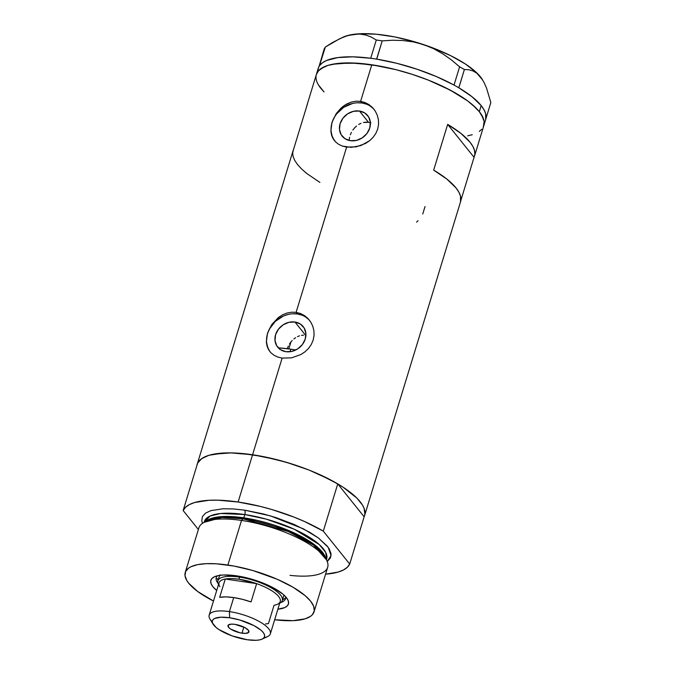 <?xml version="1.0" encoding="UTF-8"?>
<svg xmlns="http://www.w3.org/2000/svg" width="674" height="674" viewBox="0 0 674 674"><rect width="100%" height="100%" fill="white"/><g stroke="black" fill="none" stroke-linecap="round" stroke-linejoin="round"><path stroke-width="1.01" d="M303.57 335.18L301.497 335.366L303.57 335.18M299.467 335.854L297.478 336.646L299.467 335.854M295.6 337.699L293.83 338.997L295.6 337.699M292.196 340.522L290.73 342.215L292.196 340.522M289.441 344.069L290.73 342.215L289.441 344.069M287.495 348.037L288.362 346.015L287.495 348.037M294.951 322.02L305.617 335.315L294.951 322.02L300.284 323.983L304.109 327.909L305.853 333.192L305.246 339.039L302.382 344.549L297.697 348.888L291.901 351.398L285.886 351.693A16.378 14.028 141.3 0 1 277.646 347.11A16.378 14.028 141.3 0 1 277.915 329.906A16.378 14.028 141.3 0 1 294.951 322.02A16.378 14.028 141.3 0 1 303.199 326.604A16.378 14.028 141.3 0 1 302.921 343.807A16.378 14.028 141.3 0 1 285.886 351.693L280.553 349.73L276.728 345.804L274.992 340.522L275.599 334.675L278.463 329.165L283.147 324.826L288.935 322.315L294.951 322.02M278.236 347.843L290.856 349.191L290.081 351.727L290.856 349.191L295.776 349.983A74.081 23.817 -163 0 0 290.856 349.191A74.081 23.817 -163 0 0 279.129 347.902L279.744 349.368M349.216 139.703L349.587 137.26L349.216 139.703M350.328 134.792L351.424 132.357L350.328 134.792M352.839 130.04L354.549 127.908L352.839 130.04M356.512 126.038L354.549 127.908L356.512 126.038M361.02 123.283L358.686 124.471L361.02 123.283M365.99 122.154L363.48 122.491L368.493 122.289L365.99 122.154M359.461 111.025L368.493 122.289L370.911 122.879L368.493 122.289L359.461 111.025L364.794 112.988L368.619 116.914L370.355 122.196L369.748 128.043L366.883 133.553L362.199 137.892L356.411 140.403L350.396 140.697A16.378 14.028 141.3 0 1 342.148 136.114A16.378 14.028 141.3 0 1 342.426 118.91A16.378 14.028 141.3 0 1 359.461 111.025A16.378 14.028 141.3 0 1 367.701 115.608A16.378 14.028 141.3 0 1 367.431 132.812A16.378 14.028 141.3 0 1 350.396 140.697L345.063 138.734L341.238 134.808L339.494 129.526L340.1 123.679L342.965 118.169L347.649 113.83L353.446 111.32L359.461 111.025M374.213 109.559A25.258 21.627 -38.7 0 0 361.921 102.996L360.615 101.361L365.013 102.524L369.015 104.622L372.511 107.562L375.317 111.176L377.322 115.33L378.434 119.837L378.561 124.488L377.676 129.105L375.822 133.444L373.059 137.386L369.546 140.773L365.443 143.52L356.125 146.856L346.63 147.101L296.105 312.357L300.503 313.52L304.513 315.617L308.01 318.558L310.807 322.172L312.82 326.326L313.924 330.833L314.05 335.483L313.166 340.1L311.312 344.448L308.549 348.391L305.044 351.769L300.933 354.516L291.615 357.852L282.12 358.096L277.823 357.052L274.048 355.265L270.956 352.814L268.597 349.755L267.056 346.175L266.348 342.173L267.46 333.36L271.723 324.615L278.497 317.42L282.566 314.817L286.972 313.039L291.539 312.205L296.105 312.357L346.63 147.101L342.325 146.056L338.55 144.27L335.467 141.818L333.108 138.76L331.566 135.179L330.858 131.177L331.97 122.365L336.225 113.62L343.007 106.425L347.076 103.821L351.483 102.044L356.041 101.201L360.615 101.361L371.795 64.771L396.017 69.675L412.488 74.435L428.479 80.172L450.249 90.139L467.697 100.957L476.164 108.185L479.324 111.699L483.317 118.354L484.126 121.438L483.814 125.676A87.544 28.148 -163 0 0 371.795 64.771L360.615 101.361L365.013 102.524L369.015 104.622L372.511 107.562L375.317 111.176L377.322 115.33L378.434 119.837L378.561 124.488L377.676 129.105L375.822 133.444L373.059 137.386L369.546 140.773L360.893 145.567L351.289 147.37L342.325 146.056L338.55 144.27L335.467 141.818L332.24 137.041L330.858 131.177L331.97 122.365L336.225 113.62L341.103 108.008L344.995 105.026L351.483 102.044L356.041 101.201L360.615 101.361L361.921 102.996A25.258 21.627 -38.7 0 0 335.888 114.816A25.258 21.627 -38.7 0 0 334.801 141.102M309.703 320.554A25.258 21.627 -38.7 0 0 297.411 313.991L296.105 312.357L300.503 313.52L304.513 315.617L308.01 318.558L310.807 322.172L312.82 326.326L313.924 330.833L314.05 335.483L313.166 340.1L311.312 344.448L308.549 348.391L305.044 351.769L300.933 354.516L291.615 357.852L282.12 358.096L252.573 454.756L282.12 358.096L277.823 357.052L274.048 355.265L270.956 352.814L268.597 349.755L267.056 346.175L266.348 342.173L267.46 333.36L271.723 324.615L278.497 317.42L282.566 314.817L286.972 313.039L291.539 312.205L296.105 312.357L297.411 313.991A25.258 21.627 -38.7 0 0 271.386 325.812A25.258 21.627 -38.7 0 0 270.291 352.106M196.867 465.641A87.544 28.148 17 0 1 197.145 464.428A87.544 28.148 17 0 1 252.573 454.756A87.544 28.148 17 0 1 364.592 515.618A87.544 28.148 17 0 1 364.145 516.781L349.696 564.045A87.544 28.148 17 0 1 325.567 574.181L338.18 572.058L343.462 569.968L347.321 567.281L349.696 564.045L323.309 531.146L337.758 483.89A87.544 28.148 -163 0 0 252.573 454.756L276.787 459.651L293.257 464.411L309.256 470.149L331.018 480.115L343.234 487.294L356.942 498.162L362.486 505.079L364.095 508.339L364.895 514.287L364.078 516.933M474.058 157.295L460.797 200.658L474.058 157.295L447.662 124.395A87.544 28.148 17 0 1 474.496 156.132A87.544 28.148 17 0 1 474.058 157.295L447.662 124.395L460.881 133.376L469.997 142.189L472.845 146.376L474.479 150.319L474.884 153.984L474.058 157.295M460.502 201.914L460.494 196.058L458.859 192.107L456.02 187.928L446.904 179.115L433.677 170.134L447.662 124.395L433.677 170.134A87.544 28.148 -163 0 1 460.519 201.871L364.592 515.618M483.822 125.642L485.684 119.542A87.544 28.148 -163 0 0 481.185 105.599L479.324 111.699L472.28 104.596L467.697 100.957L456.627 93.694L443.382 86.676L428.479 80.172L412.488 74.435L396.017 69.675L379.698 66.086L356.883 63.179L337.792 63.449L327.96 65.386L324.068 66.869L318.507 70.762L316.367 74.485L318.507 70.762L320.908 68.664L327.96 65.386L332.552 64.249L350.017 62.909L371.795 64.771A87.544 28.148 -163 0 0 316.376 74.452A87.544 28.148 17 0 1 389.816 68.175A87.544 28.148 17 0 1 479.324 111.699A87.544 28.148 17 0 1 483.822 125.642L474.496 156.132M319.906 182.41L306.687 173.437L301.573 168.972L297.571 164.625L294.732 160.437L293.089 156.486L292.685 152.829L293.519 149.518L306.771 106.155A87.544 28.148 17 0 1 307.058 104.942A87.544 28.148 17 0 1 307.496 103.779L293.519 149.518A87.544 28.148 -163 0 0 293.072 150.681L197.145 464.428M196.85 465.759L197.659 463.122L201.678 458.64L208.738 455.363L213.329 454.225L230.794 452.886L252.573 454.756A87.544 28.148 -163 0 0 197.592 463.265L183.143 510.53A87.544 28.148 17 0 1 238.124 502.012L252.573 454.756L238.124 502.012A87.544 28.148 17 0 1 323.309 531.146L304.606 521.55L294.117 517.143L271.807 509.51L260.4 506.427L238.124 502.012L217.921 500.184L209.066 500.285L194.668 502.509L189.386 504.599L185.518 507.286L183.143 510.53L198.375 529.511L183.143 510.53L197.592 463.265L199.967 460.03L203.834 457.343L209.117 455.253L223.515 453.021L232.37 452.92L242.109 453.501L263.551 456.652L286.256 462.254L308.566 469.879L319.055 474.285L337.758 483.89L364.145 516.781L337.758 483.89L323.309 531.146L349.696 564.045L364.145 516.781M481.691 129.332L479.29 131.43L481.691 129.332M472.23 134.707L467.646 135.853L472.23 134.707M320.875 88.395L324.034 91.908L318.482 84.991L320.875 88.395A87.544 28.148 17 0 1 316.376 74.452L307.058 104.942M308.928 319.712L305.625 317.016M301.733 315.087L297.411 313.991L292.819 313.772M288.135 314.446L283.535 315.971L275.304 321.355L269.373 329.097L267.57 333.495L266.643 338.019M266.626 342.502L267.536 346.765L269.314 350.649M373.438 108.716L370.136 106.02M366.243 104.091L361.921 102.996L357.33 102.777M352.645 103.442L343.715 107.309L336.486 114.007L333.874 118.102L332.071 122.5L331.153 127.024M331.136 131.506L332.038 135.769L333.824 139.653M422.758 213.987L425.041 206.522M416.557 222.142L418.04 220.71M485.668 119.593L485.668 113.737L484.025 109.786L481.185 105.599L472.07 96.786L458.851 87.814A87.544 28.148 -163 0 0 457.191 86.845L458.851 87.814L464.386 69.515L468.708 69.725L472.887 70.896L476.813 73.196L480.436 76.819L483.679 81.765L486.451 87.822L490.857 102.507L485.887 118.776L490.857 102.507L486.451 87.822L483.679 81.765L480.436 76.819A77.443 24.904 -163 0 0 423.71 44.636L433.483 48.629L442.742 53.794L451.462 59.944L459.601 66.802L454.023 85.05L455.649 85.969A87.544 28.148 -163 0 0 453.914 85.008L436.499 76.617L417.063 69.228L396.75 63.297L376.732 59.152A87.544 28.148 -163 0 0 374.618 58.823L376.732 59.152L382.2 40.87L392.588 40.238L402.976 40.516L413.381 41.914L423.71 44.636L433.483 48.629L442.742 53.794L451.462 59.944L459.601 66.802L464.386 69.515L468.708 69.725L472.887 70.896L476.813 73.196L482.517 79.768M483.309 126.948L484.126 121.438L481.716 115.102L479.324 111.699L481.185 105.599A87.544 28.148 -163 0 0 458.851 87.814A87.544 28.148 -163 0 0 457.191 86.845L455.649 85.969A87.544 28.148 -163 0 0 453.914 85.008A87.544 28.148 -163 0 0 376.732 59.152A87.544 28.148 -163 0 0 374.618 58.823L372.714 58.537A87.544 28.148 -163 0 0 370.641 58.259A87.544 28.148 -163 0 0 319.847 65.294A87.544 28.148 -163 0 0 319.392 65.926L325.348 47.054L339.721 38.704L346.765 35.924L353.631 34.332L359.992 34.071L365.889 35.048L371.323 37.095L376.286 40.002L370.708 58.242L372.714 58.537A87.544 28.148 -163 0 0 370.641 58.259L352.797 56.827L337.843 57.576L326.637 60.449L322.661 62.64L319.847 65.294A87.544 28.148 -163 0 0 319.392 65.926L319.029 66.524A87.544 28.148 -163 0 0 318.684 67.189L317.858 70.509M339.721 38.704L346.765 35.924L353.631 34.332L359.992 34.071L365.889 35.048L371.323 37.095L376.286 40.002L382.2 40.87L392.588 40.238L402.976 40.516L413.381 41.914L423.71 44.636A77.443 24.904 -163 0 0 353.631 34.332A77.443 24.904 -163 0 0 343.167 37.121L332.577 42.479L325.348 47.054L324.228 48.899L325.348 47.054L319.029 66.524L324.228 48.899L319.029 66.524A87.544 28.148 -163 0 0 318.684 67.189A87.544 28.148 -163 0 0 318.238 68.352L316.376 74.452M482.592 79.894A77.443 24.904 -163 0 0 482.483 79.717A77.443 24.904 -163 0 0 480.436 76.819L476.569 72.657L465.523 64.089L450.712 55.689L433.155 48.031L414.047 41.628L394.678 36.918L376.387 34.222L360.405 33.734L347.826 35.478L343.091 37.154M382.2 40.87L376.623 59.118L370.708 58.242L376.286 40.002L382.2 40.87M464.386 69.515L458.809 87.763L454.023 85.05L459.601 66.802L464.386 69.515M217.432 575.773A36.194 11.643 -163 0 0 217.972 583.229A36.194 11.643 17 0 1 216.236 577.626A36.194 11.643 17 0 1 217.432 575.773M216.708 590.491A40.575 13.05 17 0 1 214.442 576.776A40.575 13.05 17 0 1 236.523 575.823L251.579 579.135L266.331 584.425L272.886 587.576L283.097 594.274L286.357 597.568L288.211 600.652L288.582 603.415L287.461 605.741L284.875 607.552L277.882 609.195A40.575 13.05 17 0 0 287.436 599.093A40.575 13.05 17 0 0 236.523 575.823L223.473 574.998L218.334 575.579L214.408 576.792L211.83 578.595L210.701 580.921L211.072 583.684L212.925 586.768L216.708 590.491M219.303 576.228A33.675 10.826 17 0 1 219.716 575.343M327.101 561.189L325.862 558.257A65.226 20.97 -163 0 0 242.96 518.795L241.511 520.438A67.341 21.652 17 0 1 327.101 561.189A67.341 21.652 17 0 1 289.997 575.352M202.461 523.361L201.787 520.834L202.411 516.587L205.503 513.141L210.937 510.622L222.984 508.786L233.179 508.929L244.654 510.151A3.37 1.365 -81.6 0 1 244.805 514.557L243.811 517.826A63.979 20.574 17 0 0 206.244 520.935L223.574 516.511L243.811 517.826A1.685 0.682 -81.6 0 1 243.087 518.812A1.685 0.682 98.4 0 0 243.811 517.826A63.979 20.574 17 0 1 325.449 557.381L312.332 543.134L287.747 530.093L243.811 517.826L244.805 514.557L220.735 513.504L210.103 516.006L204.104 522.283M314.042 611.857A67.341 21.652 17 0 1 274.663 619.743L293.072 620.67L305.128 618.833L310.562 616.314L312.407 614.696L314.278 610.838L313.663 606.255L310.579 601.132L305.162 595.664L293.123 587.281L277.343 579.32L252.851 570.533L233.954 566.05L216.405 563.809L206.21 563.675L197.684 564.627L191.155 566.649L188.72 568.03L185.636 571.476L185.005 575.714L186.858 580.592L188.703 583.204L197.642 591.469L213.481 601.039A67.341 21.652 17 0 1 185.24 572.479A67.341 21.652 17 0 1 227.871 565.039L241.511 520.438L227.871 565.039A67.341 21.652 17 0 1 314.042 611.857L327.682 567.264A67.341 21.652 -163 0 0 241.511 520.438L242.96 518.795L221.898 517.472L204.197 522.342A65.226 20.97 -163 0 1 205.418 521.432A65.226 20.97 -163 0 1 242.96 518.795L288.337 531.55L313.494 545.089L326.368 559.69M244.654 510.151L270.375 515.863L303.426 528.846L318.322 537.911L328.196 547.347L331.094 555.595L327.235 561.501L330.428 557.979L331.06 553.742L329.198 548.863L327.362 546.252L318.423 537.987L309.905 532.401L294.117 524.439L275.952 517.581L263.281 513.925L244.654 510.151A3.37 1.365 98.4 0 1 244.805 514.557L266.373 519.165L294.294 529.242L319.249 544.55L325.727 552.419L326.671 559.041A63.979 20.574 -163 0 0 244.805 514.557A63.979 20.574 -163 0 0 204.306 521.634M205.418 521.432L202.748 523.167A67.341 21.652 17 0 1 241.511 520.438A67.341 21.652 -163 0 0 198.872 527.885L185.24 572.479M285.506 596.583A36.194 11.643 17 0 1 285.473 598.79A36.194 11.643 17 0 1 280.898 602.463A36.194 11.643 -163 0 0 285.506 596.583M282.457 600.003L285.245 598.183M217.095 578.503L218.056 580.314M283.72 595.883L283.703 595.917A33.675 10.826 17 0 0 283.864 594.957L283.695 595.959M219.193 576.742L220.12 574.804M262.119 639.104L267.511 636.627A31.99 10.287 -163 0 0 262.565 623.509A31.99 10.287 -163 0 0 229.421 611.604L229.64 617.772A27.272 8.77 17 0 1 257.906 627.924A27.272 8.77 17 0 1 262.119 639.104A27.272 8.77 17 0 1 247.274 639.744L256.044 640.3L259.498 639.912L262.144 639.095L263.871 637.882L264.629 636.315L264.385 634.461L263.138 632.389L260.939 630.173L254.081 625.674L239.759 619.996L229.64 617.772L220.861 617.216L214.77 618.42L213.035 619.633L212.276 621.201L212.529 623.054L215.966 627.342L219.025 629.609L232.075 635.877L247.274 639.744A27.272 8.77 17 0 1 213.051 624.107A27.272 8.77 17 0 1 229.64 617.772L229.421 611.604A31.99 10.287 17 0 1 270.35 633.846A31.99 10.287 17 0 1 264.073 637.638M241.991 633.164A10.944 3.522 17 0 1 227.989 625.556A10.944 3.522 17 0 1 234.914 624.351L244.721 627.519L248.361 630.215L248.655 632.423L245.513 633.391L239.995 632.802L230.66 629.103L228.553 627.3L228.259 625.101L231.401 624.124L234.914 624.351A10.944 3.522 17 0 1 248.917 631.959A10.944 3.522 17 0 1 241.991 633.164L243.853 627.081L241.991 633.164M270.35 633.846L280.232 601.52A31.99 10.287 -163 0 0 256.642 583.65L251.048 601.941L242.311 599.304L233.709 597.577L229.421 611.604L233.709 597.577A31.99 10.287 -163 0 0 219.665 597.324L225.259 579.033L256.642 583.65L251.048 601.941A31.99 10.287 -163 0 0 233.709 597.577L225.95 596.894L219.665 597.324L225.259 579.033A31.99 10.287 17 0 1 239.304 579.278A31.99 10.287 17 0 1 256.642 583.65A31.99 10.287 17 0 1 277.393 604.308A31.99 10.287 17 0 1 274.023 605.311L268.429 623.602L265.505 623.956M219.85 586.717A31.99 10.287 17 0 1 225.259 579.033L256.642 583.65L239.304 579.278L239.219 577.079A33.675 10.826 -163 0 0 218.528 584.526A33.675 10.826 17 0 1 217.904 580.803A33.675 10.826 17 0 1 239.219 577.079L239.464 576.295L239.219 577.079A33.675 10.826 17 0 1 282.305 600.492A33.675 10.826 17 0 1 279.71 603.23A33.675 10.826 -163 0 0 273.804 589.405A33.675 10.826 -163 0 0 239.219 577.079L239.304 579.278L231.544 578.604L225.259 579.033A31.99 10.287 -163 0 0 219.05 582.816L209.167 615.135A31.99 10.287 17 0 1 229.421 611.604A31.99 10.287 -163 0 0 209.968 619.035L213.051 624.107M212.251 621.799A31.99 10.287 17 0 1 209.167 615.135M326.671 559.041L326.469 559.698M283.973 595.049L282.305 600.492M290.924 341.971L288.801 348.905M219.32 576.186L217.904 580.803"/></g></svg>
